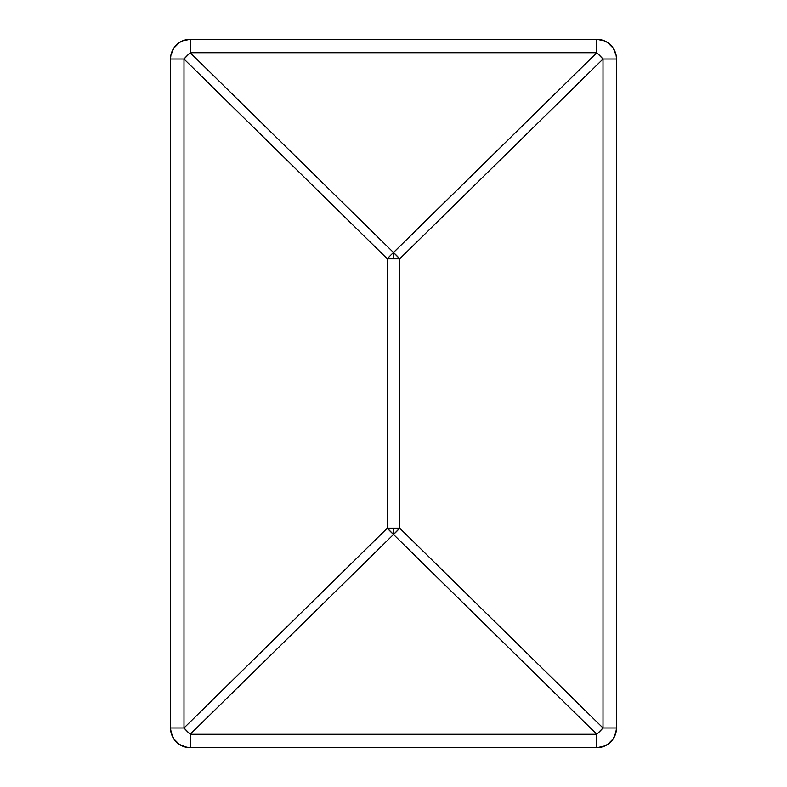<?xml version="1.0" encoding="UTF-8"?>
<svg xmlns="http://www.w3.org/2000/svg" width="787" height="787" viewBox="0 0 787 787"><rect width="100%" height="100%" fill="white"/><g stroke="black" fill="none" stroke-linecap="round" stroke-linejoin="round"><path stroke-width="1.18" d="M596.812 39.35L190.188 39.35L182.663 40.845L179.259 42.665L173.829 48.096L170.897 55.188L170.513 59.025L170.513 727.975L170.897 731.812L173.829 738.904L179.259 744.335L186.352 747.276L190.188 747.65L596.812 747.65L604.337 746.155L607.741 744.335L613.171 738.904L616.103 731.812L616.487 727.975L616.487 59.025L616.103 55.188L613.171 48.096L607.741 42.665L604.337 40.845L596.812 39.35L190.188 39.35L190.188 52.719L596.812 52.719L596.812 39.35A19.675 19.675 0 0 1 616.487 59.025L603.009 59.025L603.009 727.975L616.487 727.975L616.487 59.025A19.675 19.675 0 0 0 596.812 39.35L596.812 52.719L393.5 252.519L190.188 52.719L596.812 52.719L603.009 59.025L603.009 727.975L399.707 528.175L399.707 258.825L603.009 59.025L616.487 59.025M170.513 727.975L183.991 727.975L183.991 59.025L170.513 59.025L170.513 727.975C171.684 739.928 178.246 746.479 190.188 747.65L596.812 747.65L596.812 734.281L190.188 734.281L393.5 534.481L596.812 734.281L190.188 734.281L190.188 747.65A19.675 19.675 0 0 1 170.513 727.975L183.991 727.975L183.991 59.025L387.293 258.825L387.293 528.175L399.707 528.175L399.707 258.825L387.293 258.825L387.293 528.175L183.991 727.975A19.675 4.535 45.5 0 0 190.188 734.281L183.991 727.975L387.293 528.175L393.5 534.481A19.675 4.535 -134.5 0 1 387.293 528.175L393.5 528.175L393.5 534.481L596.812 734.281L596.812 747.65C608.754 746.479 615.316 739.928 616.487 727.975A19.675 19.675 0 0 1 596.812 747.65M170.513 59.025A19.675 19.675 0 0 1 190.188 39.35A19.675 19.675 0 0 0 170.513 59.025L183.991 59.025L190.188 52.719L190.188 39.35M393.5 252.519L190.188 52.719A19.675 4.535 134.5 0 0 183.991 59.025L387.293 258.825A19.675 4.535 -45.5 0 1 393.5 252.519A19.675 4.535 45.5 0 1 399.707 258.825L603.009 59.025A19.675 4.535 -134.5 0 0 596.812 52.719L390.313 255.588L387.293 258.825L393.5 258.825L393.5 252.519L393.5 258.825L399.707 258.825L393.5 252.519M190.188 747.65L190.188 734.281L393.5 534.481L393.5 528.175L399.707 528.175A19.675 4.535 134.5 0 1 393.5 534.481L399.707 528.175L603.009 727.975L596.812 734.281A19.675 4.535 -45.5 0 0 603.009 727.975L616.487 727.975"/></g></svg>
